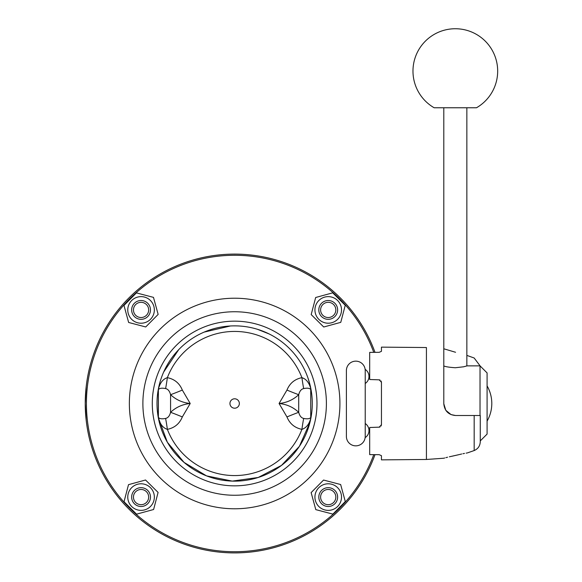 <?xml version="1.0" encoding="UTF-8"?>
<svg xmlns="http://www.w3.org/2000/svg" width="582" height="582" viewBox="0 0 582 582"><rect width="100%" height="100%" fill="white"/><g stroke="black" fill="none" stroke-linecap="round" stroke-linejoin="round"><path stroke-width="0.87" d="M309.966 422.321L299.41 446.314L281.477 465.425L258.204 477.48L232.24 481.103L206.559 475.887L184.065 462.414L167.34 442.218L158.297 417.621L158.391 389.634C159.461 388.187 161.861 387.83 165.594 388.565C167.987 389.074 169.646 391.119 170.57 394.691C176.04 399.798 182.581 402.737 190.205 403.501C182.581 404.264 176.04 407.204 170.57 412.318C169.638 415.897 167.98 417.934 165.594 418.436C161.861 419.171 159.461 418.814 158.391 417.374L158.391 389.634M234.641 481.139A77.639 77.639 0 0 0 301.876 364.681A77.639 77.639 0 0 0 167.405 364.681A77.639 77.639 0 0 0 234.641 481.139M310.73 388.07L310.73 418.931L310.73 388.07M234.641 485.846A82.346 82.346 0 0 0 305.95 362.331A82.346 82.346 0 0 0 163.324 362.331A82.346 82.346 0 0 0 234.641 485.846M234.641 508.784A105.284 105.284 0 0 0 325.818 350.859A105.284 105.284 0 0 0 143.463 350.859A105.284 105.284 0 0 0 234.641 508.784M86.18 386.797L85.241 403.501L86.18 420.204M381.152 381.035A148.221 148.221 0 0 1 381.45 383.094M381.45 423.907A148.221 148.221 0 0 1 381.152 425.966M373.76 454.644A148.221 148.221 0 0 1 146.002 522.301A148.221 148.221 0 0 1 146.002 284.707A148.221 148.221 0 0 1 373.76 352.365M365.22 423.514A8.468 8.468 0 0 1 365.14 437.649A8.468 8.468 0 0 0 365.22 423.514M365.14 369.352A8.468 8.468 0 0 1 365.22 383.487A8.468 8.468 0 0 0 365.14 369.352M375.012 352.357A149.399 149.399 0 0 0 86.252 420.866A149.399 149.399 0 0 0 375.012 454.651M330.205 504.427A7.61 7.61 0 0 1 320.864 495.129A7.61 7.61 0 0 1 333.588 491.688A7.61 7.61 0 0 1 330.205 504.427M319.14 499.56A9.414 9.414 0 0 0 330.678 506.165A9.414 9.414 0 0 0 334.861 490.415A9.414 9.414 0 0 0 319.125 494.664A9.414 9.414 0 0 0 330.678 506.165A9.414 9.414 0 0 0 337.305 494.627A9.414 9.414 0 0 0 325.76 488M311.137 492.598L323.563 480.048L340.645 484.53L345.301 501.568L332.875 514.117L315.793 509.628L311.137 492.598M331.725 509.905A13.291 13.291 0 0 0 337.575 487.636A13.291 13.291 0 0 0 315.364 493.703A13.291 13.291 0 0 0 331.725 509.905M133.722 499.065A7.61 7.61 0 0 1 143.012 489.731A7.61 7.61 0 0 1 146.453 502.448A7.61 7.61 0 0 1 133.722 499.065M138.581 488A9.414 9.414 0 0 0 131.976 499.538A9.414 9.414 0 0 0 147.733 503.721A9.414 9.414 0 0 0 143.478 487.985A9.414 9.414 0 0 0 131.976 499.538A9.414 9.414 0 0 0 143.521 506.165A9.414 9.414 0 0 0 150.149 494.627M145.544 480.005L158.093 492.423L153.612 509.505L136.574 514.161L124.024 501.735L128.513 484.661L145.544 480.005M128.236 500.585A13.291 13.291 0 0 0 150.505 506.435A13.291 13.291 0 0 0 144.438 484.224A13.291 13.291 0 0 0 128.236 500.585M139.076 302.582A7.61 7.61 0 0 1 148.41 311.879A7.61 7.61 0 0 1 135.693 315.313A7.61 7.61 0 0 1 139.076 302.582M150.141 307.442A9.414 9.414 0 0 0 138.603 300.836A9.414 9.414 0 0 0 134.42 316.593A9.414 9.414 0 0 0 150.156 312.338A9.414 9.414 0 0 0 138.603 300.836A9.414 9.414 0 0 0 131.976 312.381A9.414 9.414 0 0 0 143.521 319.009M158.144 314.411L145.718 326.96L128.637 322.472L123.981 305.441L136.406 292.892L153.488 297.373L158.144 314.411M137.556 297.104A13.291 13.291 0 0 0 131.707 319.373A13.291 13.291 0 0 0 153.917 313.298A13.291 13.291 0 0 0 137.556 297.104M335.559 307.936A7.61 7.61 0 0 1 326.269 317.277A7.61 7.61 0 0 1 322.828 304.553A7.61 7.61 0 0 1 335.559 307.936M330.7 319.001A9.414 9.414 0 0 0 337.305 307.471A9.414 9.414 0 0 0 321.548 303.28A9.414 9.414 0 0 0 325.804 319.016A9.414 9.414 0 0 0 337.305 307.471A9.414 9.414 0 0 0 325.76 300.836A9.414 9.414 0 0 0 319.132 312.381M323.738 327.004L311.188 314.578L315.67 297.497L332.708 292.841L345.25 305.266L340.768 322.348L323.738 327.004M341.045 306.416A13.291 13.291 0 0 0 318.776 300.574A13.291 13.291 0 0 0 324.843 322.777A13.291 13.291 0 0 0 341.045 306.416M239.348 403.501A4.707 4.707 0 0 1 232.291 407.575A4.707 4.707 0 0 1 232.291 399.427A4.707 4.707 0 0 1 239.348 403.501M310.984 389.387L310.984 389.387C309.362 382.956 306.336 379.042 301.913 377.653C294.725 379.137 289.741 383.276 286.955 390.078A14.114 0.444 -157.6 0 0 298.712 394.691C299.635 391.119 301.294 389.074 303.688 388.565C307.42 387.83 309.82 388.187 310.89 389.634M303.688 418.436C301.294 417.927 299.635 415.89 298.712 412.318C293.241 407.204 286.7 404.264 279.076 403.501L286.955 416.93C289.741 423.725 294.725 427.872 301.913 429.349C306.336 427.959 309.362 424.045 310.97 417.614L310.89 417.374C309.82 418.814 307.42 419.171 303.688 418.436A14.114 0.72 -82.2 0 0 301.913 429.349A72.066 72.066 0 0 1 167.369 429.349C174.542 427.886 179.525 423.747 182.326 416.93L190.205 403.501L182.326 390.078C179.54 383.276 174.556 379.137 167.369 377.653C162.945 379.042 159.919 382.956 158.311 389.394M165.594 388.565A14.114 0.72 97.8 0 0 167.369 377.653A72.066 72.066 0 0 1 301.913 377.653A14.114 0.72 -97.8 0 0 303.688 388.565M158.391 417.374L158.311 417.614C159.919 424.045 162.945 427.959 167.369 429.349A14.114 0.72 -97.8 0 0 165.594 418.436M286.955 390.078L279.076 403.501C286.7 402.737 293.241 399.798 298.712 394.691L298.712 412.318A14.114 0.444 -22.4 0 0 286.955 416.93M182.326 390.078A14.114 0.444 157.6 0 1 170.57 394.691L170.57 412.318A14.114 0.444 -157.6 0 1 182.326 416.93M301.913 377.653L303.709 378.424M309.377 384.586L310.25 386.739M365.22 436.442L365.22 370.567A9.414 9.414 0 0 0 355.806 361.153A9.414 9.414 0 0 0 346.392 370.567L346.392 436.442A9.414 9.414 0 0 0 355.806 445.848A9.414 9.414 0 0 0 365.22 436.442M379.18 352.328L381.45 351.324L379.18 352.328L369.686 352.394L369.686 379.508L379.18 379.835L381.45 382.185L381.45 424.816L379.18 427.166L369.686 427.501L369.686 454.615L379.18 454.68L381.45 455.677L381.45 459.867L426.424 459.474L426.424 347.534L381.45 347.141L381.45 351.324M381.45 455.677L379.18 454.68M480.266 415.504L455.561 415.504L451.05 414.602L445.805 410.303L443.797 403.741C444.561 410.957 448.482 414.879 455.561 415.504L474.17 415.504L474.17 450.555C478.026 448.882 480.055 445.95 480.266 441.753L480.266 415.504M466.851 355.391L474.17 358.003L480.201 366.027M379.413 427.152L380.01 426.984M380.01 380.017L379.413 379.857M443.797 403.741L443.797 107.765M455.561 352.27L443.797 348.778M452.032 456.223C441.44 458.732 441.44 458.732 452.032 456.223L459.089 454.622C469.674 452.367 469.674 452.367 459.089 454.622L449.355 456.797M466.837 453.014L466.146 453.123M464.501 453.414L462.916 453.734M461.686 453.996L459.613 454.491M447.58 457.219L445.863 457.656M444.721 457.969L444.19 458.114M480.266 440.909L487.09 434.085L487.09 372.917L480.026 365.86L467.091 365.86L463.643 366.791L455.328 367.744C449.268 367.322 445.419 366.718 443.797 365.933M480.026 365.86L480.026 415.504M472.046 107.765L476.498 107.765A42.348 42.348 0 0 0 496.759 62.325A42.348 42.348 0 0 0 430.447 36.819A42.348 42.348 0 0 0 434.15 107.765L472.046 107.765M466.851 365.933L466.851 107.765M234.641 495.26A91.76 91.76 0 0 0 314.105 357.624A91.76 91.76 0 0 0 155.176 357.624A91.76 91.76 0 0 0 234.641 495.26M309.799 384.033L307.871 377.703M285.529 344.864L285.093 344.493M269.175 333.966L257.389 329.267M230.479 325.971L204.122 332.111M178.754 349.607L163.651 372.065M474.17 450.555L467.324 452.934M426.424 459.474L443.797 458.23M487.09 421.106A35.291 35.291 0 0 0 487.09 385.895"/></g></svg>
